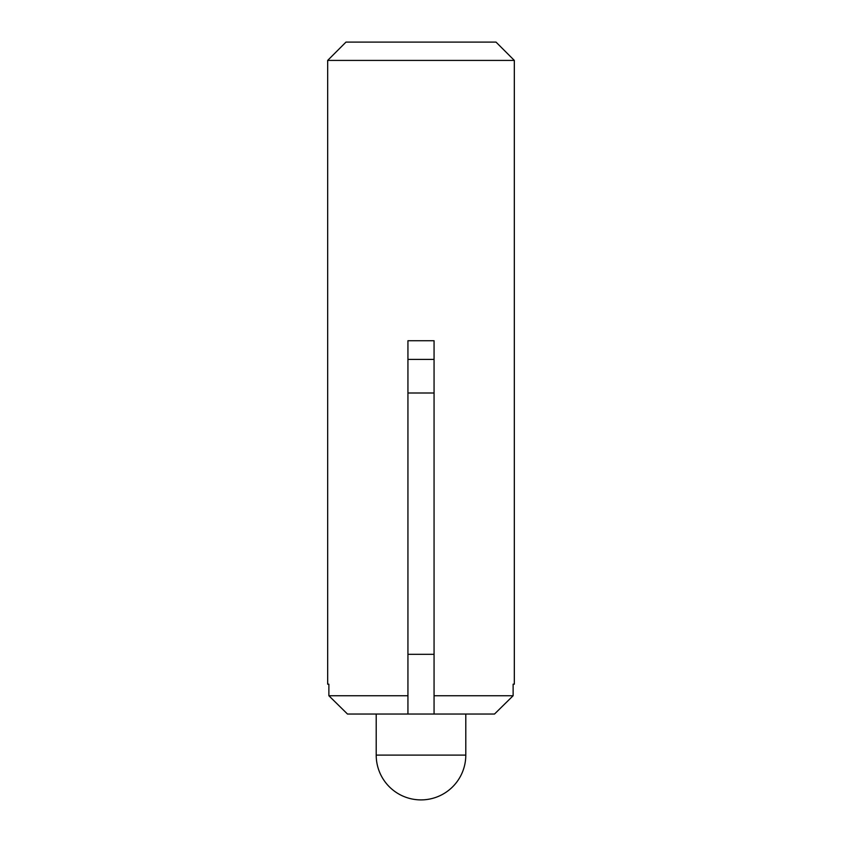 <?xml version="1.0" encoding="UTF-8"?>
<svg xmlns="http://www.w3.org/2000/svg" width="842" height="842" viewBox="0 0 842 842"><rect width="100%" height="100%" fill="white"/><g stroke="black" fill="none" stroke-linecap="round" stroke-linejoin="round"><path stroke-width="1.26" d="M434.062 393.003L407.938 393.003L407.938 340.736L434.062 340.736L434.062 654.308L407.938 654.308L407.938 714.037L347.483 714.037L328.875 695.734L328.875 684.178L327.675 684.178L327.675 60.413L514.325 60.413L514.325 684.178L513.125 684.178L513.125 695.734L494.517 714.037L513.125 695.734L434.062 695.734L434.062 654.308M376.206 714.037L376.206 755.106L465.794 755.106L465.794 714.037M327.675 60.413L345.988 42.1L496.012 42.1L514.325 60.413M347.483 714.037L328.875 695.734L407.938 695.734M434.062 695.734L434.062 714.037L494.517 714.037M407.938 393.003L407.938 654.308M434.062 714.037L407.938 714.037M434.062 359.408L407.938 359.408M376.206 755.106A44.794 44.794 0 0 0 421 799.9A44.794 44.794 0 0 0 465.794 755.106"/></g></svg>
